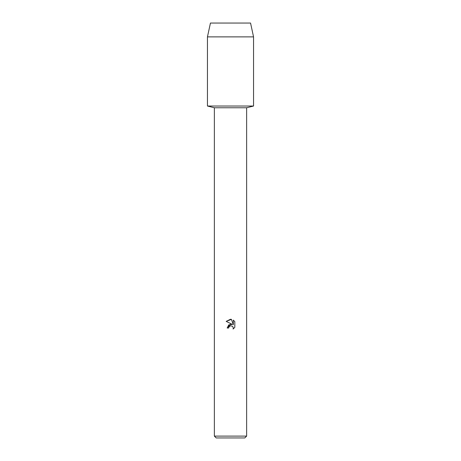 <?xml version="1.0" encoding="UTF-8"?>
<svg xmlns="http://www.w3.org/2000/svg" width="461" height="461" viewBox="0 0 461 461"><rect width="100%" height="100%" fill="white"/><g stroke="black" fill="none" stroke-linecap="round" stroke-linejoin="round"><path stroke-width="0.69" d="M250.554 23.05L210.447 23.05L250.554 23.05L253.55 36.88L253.55 106.03L230.5 106.03L253.55 106.03L246.635 107.759L246.635 436.106L214.365 436.106L216.209 437.95L244.791 437.95L246.635 436.106M214.365 436.106L214.365 107.759L246.635 107.759M230.5 325.737L228.933 326.964L228.685 328.013L227.158 328.013L230.5 324.198L232.35 324.423L226.184 321.386L230.5 319.26L231.434 319.358L233.318 324.78L233.318 320.136L234.816 321.651L234.816 327.379L233.082 329.039L233.324 328.002L232.644 326.359L230.5 325.737L232.644 326.359L233.324 328.002L233.082 329.039L234.816 327.373M228.685 328.013L228.84 327.166M232.35 324.423L228.794 324.855L227.158 328.013M228.933 326.964L230.137 325.852M230.148 325.846L230.488 325.743M234.816 321.651L233.318 320.136M231.434 319.358L226.184 321.386M210.447 23.05L207.45 36.88L207.45 106.03L230.5 106.03L207.45 106.03L214.365 107.759M207.45 36.88L253.55 36.88"/></g></svg>
